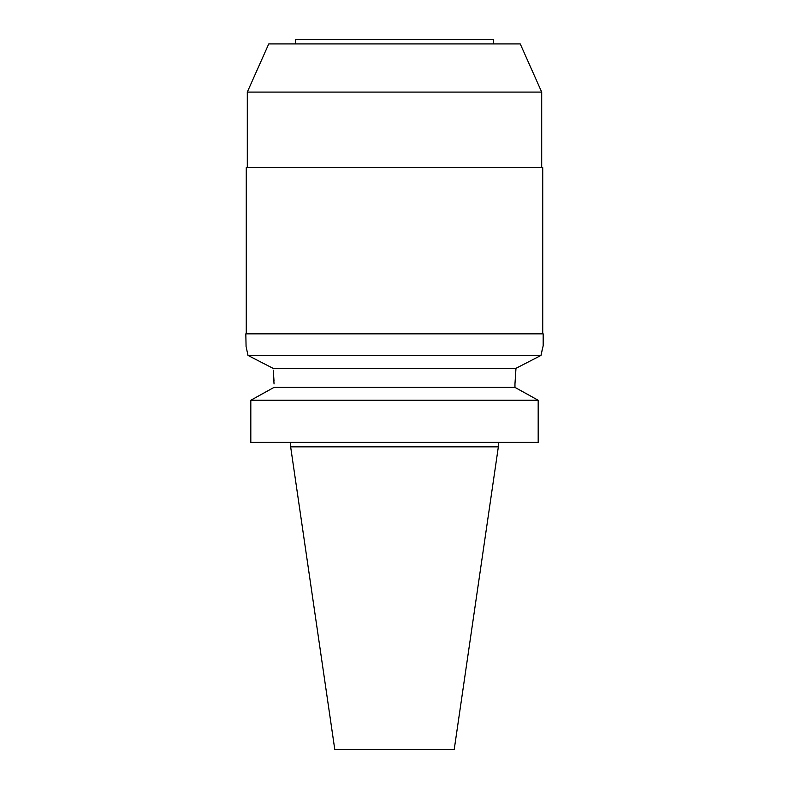 <?xml version="1.0" encoding="UTF-8"?>
<svg xmlns="http://www.w3.org/2000/svg" width="789" height="789" viewBox="0 0 789 789"><rect width="100%" height="100%" fill="white"/><g stroke="black" fill="none" stroke-linecap="round" stroke-linejoin="round"><path stroke-width="1.18" d="M493.372 43.908L493.372 39.45L295.628 39.45L295.628 43.908M520.247 43.908L268.753 43.908L247.302 92.086L541.698 92.086L520.247 43.908M542.733 333.836L542.733 167.613L246.267 167.613L246.267 333.836M246.316 347.693L248.012 355.435C245.162 342.554 245.162 342.554 248.012 355.435L540.988 355.435L543.177 345.73L543.177 333.836L245.823 333.836L246.079 346.756M540.988 355.435L515.976 368.315L514.961 383.947L515.976 368.315L540.988 355.435L541.155 354.577M541.668 352.131L542.684 347.732M248.012 355.435L273.024 368.315L248.012 355.435M274.039 383.947L273.25 370.199M273.26 370.248L274 380.791M515.976 368.315L273.024 368.315M271.84 388.592L274.039 387.389L514.961 387.389L517.14 388.582M514.961 383.947L514.961 387.389L538.187 400.26L538.187 442.373L250.813 442.373L250.813 400.26L266.495 391.541M522.565 391.581L538.187 400.26L250.813 400.26L274.039 387.389M498.352 446.84L454.208 749.55L334.792 749.55L290.648 446.84L498.352 446.84L498.352 442.373M247.302 167.613L247.302 92.086M541.698 167.613L541.698 92.086M290.648 446.84L290.648 442.373"/></g></svg>
